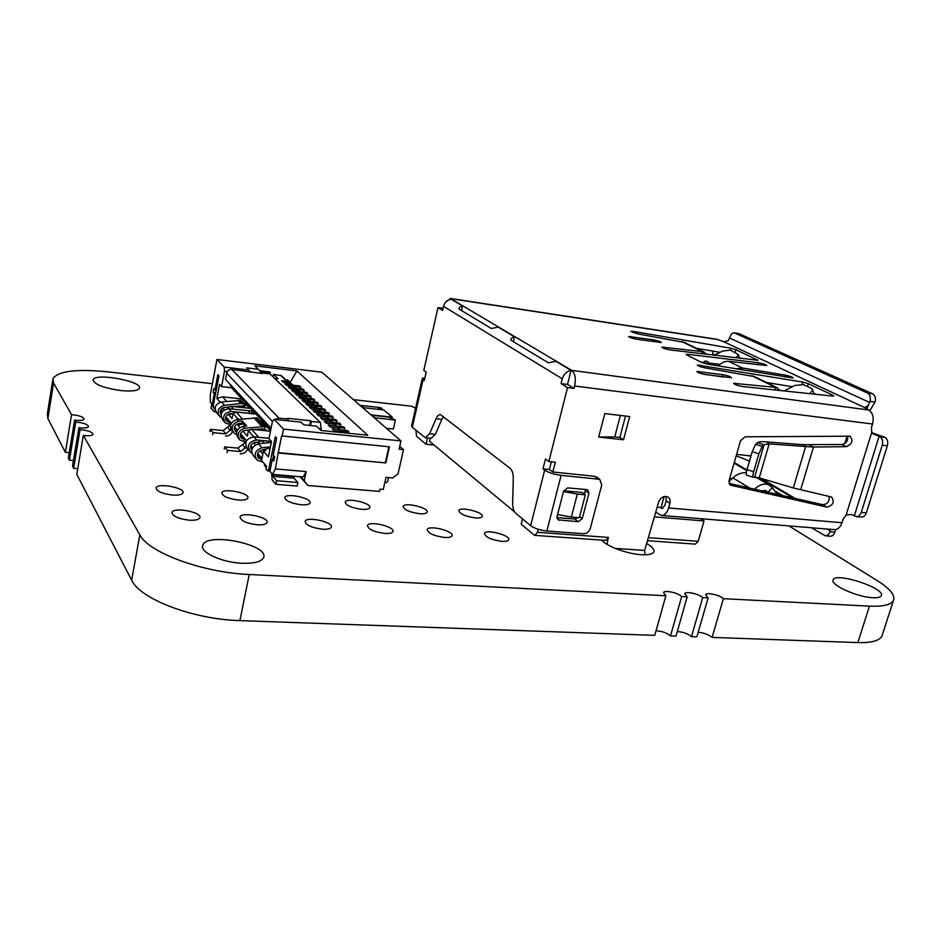 <?xml version="1.0" encoding="UTF-8"?>
<svg xmlns="http://www.w3.org/2000/svg" width="941" height="941" viewBox="0 0 941 941"><rect width="100%" height="100%" fill="white"/><g stroke="black" fill="none" stroke-linecap="round" stroke-linejoin="round"><path stroke-width="1.41" d="M121.001 390.597C131.646 391.562 137.786 390.809 139.386 388.315C143.208 381.411 95.041 372.471 93.147 379.788C94.147 384.399 103.428 387.998 121.001 390.597M475.499 517.938C479.322 518.185 481.557 517.726 482.204 516.574C484.58 512.469 460.137 506.187 458.82 510.551C459.69 513.962 465.254 516.421 475.499 517.938M444.634 537.487C448.798 537.711 451.245 537.17 451.974 535.841C454.597 531.23 428.696 524.666 427.19 529.56C428.002 533.3 433.813 535.947 444.634 537.487M501.941 541.369C505.776 541.581 508.022 541.087 508.693 539.875C511.234 535.464 485.909 528.748 484.462 533.429C485.368 537.158 491.202 539.805 501.941 541.369M172.662 495.072C178.472 495.401 181.884 494.695 182.907 492.955C185.6 487.885 157.618 482.521 156.112 487.838C156.559 491.284 162.075 493.696 172.662 495.072M384.881 533.441C389.421 533.676 392.079 533.077 392.891 531.641C395.585 526.807 369.025 520.432 367.472 525.525C368.178 529.301 373.989 531.936 384.881 533.441M257.411 524.807C262.821 525.078 266.009 524.36 266.985 522.643C269.82 517.362 241.708 511.422 240.061 516.962C240.578 520.749 246.366 523.361 257.411 524.807M322.54 529.218C327.48 529.477 330.397 528.818 331.279 527.242C334.043 522.196 306.754 516.009 305.155 521.338C305.766 525.113 311.565 527.736 322.54 529.218M189.329 520.197C195.246 520.479 198.751 519.691 199.81 517.832C202.727 512.316 173.685 506.634 172.003 512.41C172.438 516.197 178.214 518.785 189.329 520.197M241.719 563.236C253.988 563.671 261.245 561.824 263.504 557.707C270.149 544.921 207.044 531.771 202.821 545.133C199.116 551.92 221.323 562.412 241.719 563.236M601.817 540.122C606.028 546.109 627.141 553.955 641.327 554.708C648.455 555.096 652.631 554.19 653.854 551.967C654.677 549.685 652.384 546.933 646.961 543.71M872.895 597.723C877.624 597.935 880.411 597.288 881.247 595.782C885.893 588.313 835.761 571.822 833.185 579.856C829.562 584.632 857.227 597.217 872.895 597.723M301.391 504.788C306.284 505.082 309.154 504.494 310.001 503.012C312.565 498.342 286.24 492.543 284.805 497.46C285.417 500.918 290.945 503.353 301.391 504.788M238.402 500.036C243.731 500.341 246.86 499.695 247.789 498.095C250.424 493.225 223.311 487.638 221.841 492.755C222.358 496.201 227.887 498.624 238.402 500.036M419.792 513.739C423.932 513.986 426.367 513.492 427.073 512.233C429.508 507.952 404.512 501.812 403.148 506.352C403.924 509.787 409.476 512.245 419.792 513.739M361.803 509.352C366.308 509.634 368.943 509.081 369.719 507.717C372.213 503.247 346.594 497.271 345.194 502C345.876 505.435 351.416 507.893 361.803 509.352M788.923 525.913L877.13 580.526C889.974 588.584 895.409 595.241 893.444 600.499C891.103 604.828 883.117 606.71 869.472 606.133L723.394 598.688C719.924 595.053 706.397 592.042 705.621 594.724L708.114 597.9L702.704 597.629C699.304 593.947 685.554 590.924 684.754 593.677L687.177 596.841L681.672 596.559C678.355 592.83 664.37 589.784 663.546 592.607L665.887 595.747L249.236 574.492C202.727 572.622 148.49 552.579 139.833 534.841L83.326 435.389L85.278 435.636C89.713 435.965 92.3 435.53 93.041 434.354C92.347 431.943 88.019 430.378 80.067 429.672L78.915 427.626L80.82 427.861C85.219 428.202 87.772 427.79 88.501 426.649C87.819 424.309 83.561 422.78 75.751 422.062L74.621 420.086L76.492 420.309C80.844 420.662 83.384 420.274 84.09 419.157C83.42 416.898 79.232 415.404 71.551 414.675L53.566 383.034L52.99 378.553C58.46 370.977 76.762 368.754 107.897 371.86L212.395 383.693M353.428 399.643L411.688 406.241L415.569 408.265M882.411 634.599L881.929 636.057C879.482 640.75 871.448 642.926 857.827 642.585L712.102 637.398C708.561 634.493 703.927 632.799 698.175 632.328M708.114 597.9L696.869 636.857L691.47 636.669C687.895 633.669 683.166 631.964 677.285 631.552M687.177 596.841L675.991 636.116L670.498 635.928C666.875 632.846 662.064 631.129 656.053 630.776M665.887 595.747L654.76 635.363L239.908 620.613C193.646 619.507 139.997 599.052 131.646 580.185L76.809 474.382L83.326 435.389M77.762 468.642L73.645 468.289L72.516 466.113L78.915 427.626M73.445 460.537L69.446 460.184L68.352 458.067L74.621 420.086M69.246 452.656L65.364 452.303L47.873 418.569L47.356 413.746L52.708 380.329M65.364 452.303L71.551 414.675M69.446 460.184L75.751 422.062M73.645 468.289L80.067 429.672M670.498 635.928L681.672 596.559M691.47 636.669L702.704 597.629M712.102 637.398L723.394 598.688M598.676 437.059L614.744 436.883L619.86 437.447L623.518 439.788L629.682 416.545L604.792 413.593L598.676 437.059L623.518 439.788M619.86 437.447L625.518 416.051M614.744 436.883L620.39 415.44M585.314 494.778L579.338 517.691L571.363 517.056L577.327 494.072L585.314 494.778L582.126 492.425L563.706 490.802M577.327 494.072L563.506 491.52M557.59 514.551L571.363 517.056M561.083 383.622L567.529 384.446L571.081 370.354C566.682 371.307 563.753 374.118 562.283 378.823L561.083 383.622L567.529 387.598L548.862 461.502L555.296 462.137L552.802 471.97L549.391 469.453L551.344 461.737M584.49 494.166L585.502 489.473M586.678 489.579L587.749 489.92L588.913 493.319L582.314 518.538L578.292 521.714L558.166 519.867L557.084 516.562L563.624 491.096L567.705 487.885L586.678 489.579M556.966 517.632L574.833 519.02L577.939 517.574M530.653 525.666C534.641 528.489 540.052 530.277 546.874 531.03L583.643 533.712C586.866 533.594 589.09 531.83 590.301 528.43L601.734 485.05L599.758 479.322L561.107 475.334C554.237 474.464 548.768 472.711 544.674 470.1L530.653 525.666L515.786 513.315C513.668 511.304 512.622 507.834 512.645 502.894L513.292 478.557C513.304 473.641 512.269 470.265 510.187 468.406L440.517 414.652C438.859 414.475 437.365 415.84 436.048 418.757L441.811 419.392L435.33 434.366L431.049 438.33L425.579 437.765M552.802 471.97L594.489 476.275L596.853 477.275M644.961 554.814L644.644 550.426L615.261 548.427M606.98 544.345L608.345 537.417L537.476 532.312L538.24 529.312M605.686 540.369L608.345 537.417M603.087 541.475L603.334 540.228M657.23 507.152L661.1 507.481L664.099 496.577M700.657 518.679L704.021 520.938L654.548 516.915M434.107 445.058L426.014 444.246L416.498 436.248L415.981 430.343M762.222 446.41L758.869 453.821L753.647 471.759C752.729 475.111 752.553 476.946 753.141 477.263L759.246 477.84L793.287 487.944L831.632 497.036C834.738 501.988 833.173 505.352 826.939 507.105L730.51 485.156L729.016 480.827L740.52 440.706L745.107 436.8L850.017 436.201C853.405 440.553 852.193 444.034 846.359 446.657L813.459 447.057L769.15 443.905L764.057 444.74L762.222 446.41L755.588 444.293L752.224 451.68L747.036 469.606C746.131 472.947 745.966 474.782 746.554 475.111L753.047 477.24M757.434 442.74L764.057 444.728L754.717 476.84M755.588 444.293L757.458 442.635C758.917 441.67 761.987 441.435 766.668 441.929L802.979 444.681L842.101 444.481C846.382 443.34 848.194 440.506 847.535 435.965M768.973 443.893L766.668 441.952M729.04 483.392L822.81 504.705C827.527 504.188 829.609 501.412 829.056 496.366M768.009 492.249L772.396 487.673L777.195 494.331M746.319 472.77C741.532 472.417 737.05 474.123 732.874 477.887L728.887 481.474M754.494 489.179C759.563 484.45 764.468 483.062 769.197 485.015L772.396 487.673M767.88 492.214L766.092 490.743L761.293 490.72M774.749 490.943L783.088 495.672M856.616 516.644L861.356 517.056C863.603 517.174 865.261 515.774 866.32 512.857L887.339 445.811C888.28 441.811 887.469 438.976 884.916 437.294L872.013 432.848M661.746 515.492L834.067 529.607C837.643 529.771 840.289 527.466 842.007 522.714L843.018 519.42L846.135 514.974L851.405 514.504L856.298 516.609C858.533 516.727 860.192 515.327 861.25 512.398L882.246 445.199C883.187 441.2 882.387 438.353 879.835 436.671L872.519 433.413M735.744 368.837L742.39 367.978L785.3 375.153C789.864 376.118 792.487 377.059 793.181 378L707.197 364.073L701.68 362.438L686.777 354.98L686.095 354.381L687.612 354.298L758.387 362.732C763.022 363.579 765.833 364.52 766.821 365.567L728.746 361.356C725.017 361.038 721.512 362.556 718.254 365.92M741.873 369.848L742.449 368.013M702.668 362.861L705.009 361.038L706.55 361.179L711.796 364.837M719.912 364.343L710.09 363.202M703.256 362.414L701.116 362.167M636.41 339.207C631.917 338.337 629.329 337.454 628.67 336.537L653.548 339.842C658.006 340.713 660.582 341.595 661.276 342.512L636.41 339.207M723.982 377.106L703.727 374.224M705.468 374.542C700.504 373.589 697.634 372.565 696.858 371.472L722.864 374.671C727.793 375.612 730.663 376.635 731.463 377.741L705.468 374.542M809.872 393.667L812.777 389.939L811.436 388.41L803.379 384.598L794.922 385.445L784.053 390.938M775.631 387.41L774.796 389.95M754.411 376.612L705.221 367.907C700.563 366.943 697.928 365.978 697.328 365.026L802.779 382.058L808.319 383.681L832.903 395.22L833.855 395.973L832.597 396.079L742.896 386.575C737.709 385.669 734.603 384.587 733.58 383.328L775.549 387.363L780.712 390.574M816.094 394.326L813.647 393.162M792.393 386.727L766.421 382.469M736.191 455.797L749.507 461.09M750.906 456.22L748.154 455.609M847.159 435.965L844.853 443.505M751 455.915L736.603 454.362M736.003 357.851L738.45 354.616L730.439 350.123L722.782 351.005L714.278 355.228M684.413 342.442L637.845 333.914L630.741 331.397L633.587 331.444L730.863 348.229L735.933 349.699L757.893 360.262L670.239 349.934C665.522 349.087 662.735 348.146 661.864 347.111L702.339 351.593L707.114 354.369M702.409 351.628L701.763 353.722M720.077 352.346L696.446 348.311M740.661 358.403L739.391 357.803M663.476 348.194L663.793 347.006M663.97 347.029L663.64 348.264M712.643 354.298L715.066 354.839M729.675 478.557L731.886 478.781M756.317 477.405L758.634 477.64M712.984 355.075L712.549 351.064M738.838 333.573L872.672 393.832C875.165 395.396 875.953 398.149 875.024 402.101L869.79 410.723M866.743 409.112L869.99 401.419C870.907 397.455 870.119 394.691 867.637 393.126L734.368 332.879C732.439 332.738 730.969 334.149 729.981 337.125L728.169 340.736L723.7 341.736L717.007 339.301M867.849 405.524L864.908 407.688L868.578 409.97C872.778 412.664 874.095 417.345 872.542 424.026L871.495 427.426L871.719 432.39L876.071 435.142M567.529 387.598L574.01 388.421L574.622 386.01C576.115 378.47 575.151 373.259 571.752 370.401L450.68 298.662L445.564 302.214M655.842 512.198L661.3 515.456C664.534 515.586 666.981 513.08 668.604 507.964L669.886 503.329C670.568 500.389 669.863 498.248 667.769 496.93C663.687 495.672 660.606 497.471 658.547 502.341L644.644 550.426M731.769 478.887L729.64 478.675M835.584 529.583L834.879 532.171C833.891 534.947 832.35 536.288 830.256 536.205L825.539 535.829M811.483 527.76L825.257 535.805C827.339 535.888 828.88 534.547 829.868 531.759L830.444 529.312M759.187 477.816L756.552 477.546M795.298 498.459L762.104 478.934M665.887 496.389L666.157 500.8L664.887 505.423L661.958 508.422L660.159 507.399M704.021 520.938L698.246 541.287L695.364 544.133L647.984 540.734M513.468 341.806L514.327 336.702C511.586 337.807 510.434 338.96 510.881 340.171L548.415 362.803L555.896 361.356L571.081 370.354M461.619 310.659L462.384 305.896C459.749 306.919 458.643 307.966 459.043 309.048L491.32 328.503L498.154 327.115L514.327 336.702M462.384 305.896L451.045 299.167C447.187 299.897 444.67 302.273 443.505 306.307L562.283 378.823M567.529 384.446L574.01 388.421M424.944 377.682L422.321 378.423L424.285 380.587L426.202 372.154L423.791 370.401L437.988 307.601L442.576 310.436L443.505 306.307M437.988 307.601L443.046 308.354M435.33 434.366L429.59 433.777L425.332 437.741L412.311 427.296L411.582 425.885L422.274 378.623M537.476 532.312L534.864 535.382L534.123 535.041L521.185 524.172L522.502 518.891M514.598 511.928L429.59 441.305L430.296 438.247M429.59 433.777L436.048 418.757M443.482 416.628L441.811 419.392M549.391 469.453L542.981 468.841L545.451 459.02L548.862 461.502M542.981 468.841L544.674 470.1M427.461 437.965L426.014 444.246M310.554 425.52L311.389 421.486L310.624 420.733L309.648 425.426M240.59 436.953L243.86 437.565L245.707 439.694L241.649 438.424C239.285 434.777 240.331 432.131 244.789 430.496L250.388 429.872M242.072 437.494L240.273 435.424M220.794 414.205L221.041 414.499C219.406 411.064 220.559 408.7 224.499 407.441L229.71 406.9M221.664 412.687L220.206 412.476M233.074 406.547L243.648 405.877L244.072 403.736L240.99 400.407L221.476 401.936C215.101 404.218 213.607 407.994 217.006 413.252L218.865 415.428M228.863 408.688L227.898 407.606L231.121 406.347L249.494 408.3L245.401 403.877L240.814 403.595L224.44 405.289C218.03 407.594 216.524 411.393 219.947 416.687L221.206 417.533M226.475 419.439L225.581 418.639M225.664 419.215L228.216 419.521L225.852 416.781M250.541 413.581L248.036 410.711L228.875 408.688C221.417 410.17 219.441 413.993 222.911 420.156L224.229 421.697M250.565 413.464L231.31 411.452C223.829 412.946 221.829 416.781 225.322 422.98L230.569 424.767M231.38 423.168L226.91 421.309C224.57 417.181 225.899 414.616 230.898 413.617L232.933 413.828M225.452 436.048C228.851 436.106 231.215 434.566 232.533 431.401M230.992 429.414L225.875 433.872L213.007 432.613L210.337 429.343L209.925 431.531M213.007 432.613L212.595 434.813M230.674 424.756L223.135 430.602L210.337 429.343M237.391 430.096L235.815 428.273L234.227 428.002M234.532 429.931L237.12 430.602M236.579 432.013L235.579 431.366C233.239 427.755 234.262 425.144 238.673 423.544L242.296 423.144L242.237 420.945L238.614 421.333C232.015 423.732 230.463 427.649 233.956 433.072L236.391 434.366M253.552 429.519L264.692 428.731L265.139 426.508L257.14 417.863L237.026 419.533C230.451 421.933 228.91 425.826 232.392 431.237L232.85 431.778M242.237 420.945L246.765 426.014L243.107 426.414C236.45 428.849 234.885 432.801 238.402 438.259L238.896 438.835M265.139 426.508L244.731 428.261C238.061 430.707 236.485 434.66 240.002 440.141L245.636 442.047M242.296 423.144L245.013 426.214M240.308 453.844C243.801 453.88 246.236 452.28 247.601 449.022M224.229 449.128L224.664 446.881L227.51 450.374L227.075 452.633M224.664 446.881L237.826 448.104L245.895 442.035M246.048 446.951L240.743 451.586L227.51 450.374M250.588 447.987L252.294 448.269M269.044 438.353L253.858 436.883C246.048 438.506 243.942 442.529 247.554 448.951L249.094 450.763M271.478 441.376L256.575 439.953C248.73 441.588 246.613 445.634 250.224 452.092L251.765 453.068M251.153 449.457L251.682 450.069C249.577 445.822 251.059 443.199 256.128 442.235L258.293 442.435M233.097 409.135L252.012 411.005L251.482 413.687M238.355 419.392L233.015 413.381L232.015 418.592L228.745 414.863L228.945 413.84M228.745 414.863L232.18 413.758M233.533 409.182L231.121 406.347M233.015 413.381L236.273 412.087L254.811 414.028L252.012 411.005M239.873 427.567L237.944 425.367L238.296 423.591M237.944 425.367L241.966 424.073L242.143 423.156M260.269 421.25L261.633 421.392L261.422 422.485M241.966 424.073L242.79 423.709M266.656 430.825L264.692 428.696M270.526 430.966L261.633 421.392M256.575 439.953L248.365 430.696L251.706 429.331L270.479 431.201M248.365 430.696L247.307 436.071L242.943 431.072M258.222 437.306L269.067 438.212M255.176 445.058L253.799 442.576M253.658 443.317L256.811 442.294M258.728 437.353L251.706 429.331M259.881 443.693L258.387 441.999L261.774 440.588L271.49 441.517M258.387 441.999L257.999 443.929M263.962 449.88L263.715 451.139M262.88 453.856L260.139 450.715M245.401 403.877L244.778 407.053L236.614 406.183M245.53 407.876L244.778 407.053M220.206 411.605L221.476 411.735L222.123 408.37M215.054 409.37L213.525 407.876L213.36 405.124L218.924 375.788L217.877 374.671L214.995 389.868L213.866 388.586L213.148 392.373L214.277 393.656L212.254 404.348L210.231 401.995L210.349 394.514L216.959 359.474L321.81 372.189L400.96 440.917L283.488 429.108L274.184 419.357L301.096 422.144L303.778 424.826L316.529 426.144L320.975 430.472L367.755 435.224L296.921 370.93L254.823 365.849L262.363 373.553L231.827 369.39C229.157 369.343 227.451 370.601 226.687 373.165L225.499 379.388L271.079 428.202M212.254 404.348L213.478 404.477M214.277 393.656L215.501 393.785M213.148 392.373L215.724 392.656M214.995 389.868L216.218 389.997M299.979 476.711L307.942 485.509L379.482 491.402L379.988 489.132L383.305 489.402L385.998 477.369L392.632 477.946L398.055 473.793L403.513 449.622L399.102 449.186L400.96 440.917M300.932 476.793L307.942 485.509M275.395 468.912L272.561 474.382L303.178 476.981L306.119 471.582L275.395 468.912L278.254 452.597L385.834 462.913L389.421 446.834L281.653 435.895L278.254 452.597M272.561 474.382L269.926 471.335L272.349 459.349L274.125 459.514M272.349 459.349L273.819 461.008L274.678 456.761L273.208 455.115L276.654 438.083L275.325 436.648L268.726 469.347L270.302 469.488M268.726 469.347L267.526 470.841L269.985 471.053M261.774 459.361L258.763 458.302C256.352 454.55 257.434 451.821 262.045 450.104L264.868 449.316L265.927 450.516L263.409 451.221L261.551 460.467L266.515 466.218L265.95 469.006L267.526 470.841M214.783 409.347L215.336 406.9M399.749 446.316L403.513 449.622M270.079 374.036L270.361 372.66L269.573 371.895L259.41 370.683M259.987 371.424L270.361 372.66M274.184 419.357L272.372 421.744L268.985 438.647L271.514 441.411L268.397 456.879L263.409 451.221M258.305 369.248L246.707 367.86L250.518 372.154M241.919 398.949L222.629 396.843L216.865 398.372L219.524 384.387L221.57 386.633L224.511 371.236L227.334 371.566M224.511 371.236L224.229 367.084L248.859 370.013M221.57 386.633L231.804 387.786M290.193 383.081L288.816 381.481L281.688 380.658L283.394 382.281L290.546 383.116L292.886 384.916L284.982 383.799L286.711 385.457L293.91 386.28L296.274 388.104L288.322 386.986L290.075 388.668L297.309 389.492L299.709 391.327L291.71 390.221L293.486 391.915L300.755 392.738L303.178 394.608L295.145 393.491L296.944 395.208L304.249 396.032L306.695 397.914L298.615 396.808L300.438 398.549L307.801 399.372L310.271 401.278L302.143 400.172L303.99 401.936L311.389 402.76L313.882 404.689L305.707 403.583L307.589 405.371L315.023 406.183L317.552 408.135L309.33 407.041L311.236 408.853L318.717 409.664L321.269 411.64L313 410.547L314.929 412.381L322.457 413.193L325.033 415.193L316.729 414.087L318.681 415.957L326.245 416.757L328.856 418.792L320.505 417.698L322.481 419.592L330.091 420.392L332.738 422.438L324.327 421.345L326.339 423.262L333.996 424.062L336.666 426.144L328.209 425.05L330.256 427.002L337.948 427.79L340.654 429.896L332.149 428.814L334.22 430.778L341.959 431.566L343.724 432.789M274.549 378.341L278.124 378.764L273.56 374.389L281.253 375.624M273.055 376.906L273.56 374.389M280.512 375.212L285.123 379.588L288.04 380.34M341.36 431.507L340.654 429.896M293.545 386.245L292.886 384.916M303.249 391.962L304.249 390.268L303.014 389.115L296.568 388.374M304.249 390.268L296.933 389.433L296.274 388.104M306.695 395.208L307.695 393.491L306.448 392.326L299.979 391.585M307.695 393.491L300.355 392.656M300.367 392.691L299.709 391.327M310.177 398.49L311.2 396.749L309.93 395.573L303.425 394.832M311.2 396.749L303.837 395.914M303.837 395.985L303.178 394.608M313.706 401.819L314.753 400.054L313.471 398.855L306.931 398.125M314.753 400.054L307.354 399.231M307.366 399.325L306.695 397.914M317.282 405.195L318.34 403.395L317.046 402.195L310.471 401.466M318.34 403.395L310.918 402.583M310.942 402.713L310.271 401.278M320.905 408.617L321.987 406.794L320.669 405.571L314.071 404.842M321.987 406.794L314.541 405.983M314.565 406.136L313.882 404.689M324.586 412.087L325.68 410.229L324.339 408.994L317.705 408.265M325.68 410.229L318.211 409.429M318.234 409.617L317.552 408.135M328.315 415.604L329.421 413.722L328.068 412.464L321.399 411.746M329.421 413.722L321.928 412.911M321.951 413.134L321.269 411.64M332.091 419.168L333.22 417.251L331.844 415.981L325.127 415.263M333.22 417.251L325.692 416.451M325.727 416.71L325.033 415.193M335.913 422.78L337.066 420.839L335.666 419.545L328.915 418.827M337.066 420.839L329.515 420.051M329.562 420.333L328.856 418.792M339.795 426.449L340.96 424.473L339.548 423.156L332.749 422.45L333.432 424.003M340.96 424.473L333.396 423.685M343.736 430.155L344.924 428.155L343.489 426.826L336.643 426.12M344.924 428.155L337.325 427.379M337.372 427.732L336.666 426.144M348.135 433.236L348.935 431.895L347.476 430.543L340.595 429.837M348.935 431.895L341.312 431.119M386.245 482.721L387.574 481.71L388.492 477.581M293.192 385.21L299.614 385.963L300.838 387.092L294.074 386.316M299.861 388.762L300.838 387.092M290.099 382.552L296.921 370.93M273.572 455.515L272.784 459.396M271.643 473.323L272.114 479.875L275.901 484.309L297.144 486.05L297.885 482.498L293.968 478.122L272.855 476.334L272.796 474.405M275.901 484.309L276.63 480.733L297.885 482.498M276.63 480.733L272.855 476.334M293.91 476.193L293.968 478.122M224.229 367.084L216.959 359.474M278.63 453.009L385.834 462.913M388.904 446.787L385.398 462.513M304.261 480.463L306.119 471.582M283.488 429.108L282.029 436.295M213.489 407.206L211.607 405.006L211.007 408.159L214.219 411.77L215.301 410.605M211.607 405.006L213.36 405.195M216.865 398.372L220.218 402.183M224.311 409.794L222.723 407.982M227.898 407.606L227.698 408.676M264.868 449.316L268.644 448.257L269.855 449.622M261.774 440.588L264.115 443.211M236.273 412.087L242.413 418.957M222.629 396.843L226.699 401.395M230.863 422.568L228.216 419.521M235.815 428.273L234.509 426.767M243.86 437.565L240.567 433.766M246.542 440.659L245.707 439.694M252.623 447.669L250.988 445.787M257.375 455.244L259.234 455.303L257.681 453.515M259.234 455.303L261.963 458.455M262.915 462.043L257.069 460.09C253.458 454.456 255.105 450.363 261.998 447.798L258.516 443.846C251.659 446.399 250.035 450.468 253.623 456.056L255.928 458.749M264.633 464.042L264.374 465.336L266.256 467.512M220.97 412.605L220.182 412.017M271.314 442.376L258.516 443.846M270.42 446.81L261.998 447.798M268.644 448.257L270.102 448.398M261.727 372.93L269.949 373.906L320.305 422.415L321.234 428.884L319.117 428.661M320.305 422.415L311.389 421.486M287.934 420.792L288.287 419.086L278.936 418.11L274.972 419.439M288.287 419.086L287.534 418.322L310.624 420.733M229.957 384.163L232.133 388.421L270.726 429.943M381.94 409.735L382.14 408.853L378.447 408.441L379.682 409.488M363.814 407.724L361.368 406.536M362.438 407.465L362.603 406.677M372.801 416.475L374.059 416.604L372.601 415.346L388.657 417.086L395.396 420.015L374.259 417.745M372.436 416.145L372.601 415.346M370.907 414.828L392.291 417.145L383.716 409.935L362.579 407.594M392.291 417.145L392.079 418.557M382.14 408.853L380.693 407.641L359.968 405.324M386.433 428.308L393.385 429.025L395.396 420.015M47.873 418.569L53.566 383.034M131.646 580.185L139.833 534.841M239.908 620.613L249.236 574.492M857.827 642.585L869.472 606.133M585.384 490.743L588.913 493.319M582.314 518.538L579.656 516.491M574.833 519.02L578.292 521.714M559.377 520.255L557.107 518.456M594.489 476.275L598.053 478.793M546.874 531.03L561.107 475.334M753.647 471.759L747.036 469.606M752.224 451.68L758.869 453.821M759.246 477.84L769.15 443.905M802.991 444.634L805.543 446.657M805.614 446.657L793.287 487.944M800.638 489.779L813.459 447.057L809.272 444.893M842.101 444.481L846.359 446.657M822.81 504.705L826.939 507.105M731.157 485.38L729.604 484.427M764.551 490.285L767.727 492.19M732.874 477.887L749.742 488.097M776.066 492.766L776.384 491.708M882.246 445.199L887.339 445.811M866.32 512.857L861.25 512.398M884.916 437.294L879.835 436.671M854.357 515.786L879.106 436.306M687.342 355.263L687.612 354.298M785.3 375.153L784.759 377M742.39 367.978L728.746 361.356M708.573 362.179L706.362 363.92M703.868 363.273L706.55 361.179M758.387 362.732L757.799 364.79M630.776 337.784L631.117 336.502M653.548 339.842L653.054 341.677M698.892 372.812L699.292 371.377M722.864 374.671L722.265 376.8M810.801 393.02L811.001 393.797M735.109 384.481L735.474 383.175M832.903 395.22L832.644 396.09M807.484 386.539L808.319 383.681M802.779 382.058L802.144 384.21M699.775 366.484L700.175 365.026M751.624 375.671L775.549 387.363M748.389 455.632L749.095 456.044M713.525 365.132L710.678 363.72M681.766 341.548L702.339 351.593M633.246 332.749L633.587 331.444M730.863 348.229L730.345 350.076M735.18 352.369L735.933 349.699M757.14 359.65L756.94 360.368M712.678 354.392L714.784 354.71M734.086 463.148L746.766 470.618M869.99 401.419L875.024 402.101M872.672 393.832L867.637 393.126M723.7 341.736L864.908 407.688M869.66 402.466L729.722 338.066M734.839 333.02L739.497 333.761M450.68 298.662L718.124 339.619M868.578 409.97L571.752 370.401M574.622 386.01L872.542 424.026M871.719 432.39L846.135 514.974M842.007 522.714L668.604 507.964M834.879 532.171L829.868 531.759M827.351 529.054L830.185 530.759M758.94 477.781L793.239 497.989M662.911 508.269L661.217 508.128M666.157 500.8L669.886 503.329M698.246 541.287L648.843 537.687M412.311 427.296L423.085 379.694M242.39 437.541L244.013 439.412M240.496 433.966L240.284 435.06M220.841 412.593L221.406 413.252M242.778 403.607L239.708 400.278M240.814 403.595L237.755 400.266M224.44 405.289L221.476 401.936M226.346 417.357L226.04 418.933M231.31 411.452L228.875 408.688M226.793 419.486L229.216 422.286M229.663 422.333L229.239 424.497M225.875 433.872L223.135 430.602M230.486 430.543L227.722 427.308M234.591 428.037L234.333 429.343M236.756 429.367L236.52 430.555M238.614 421.333L237.026 419.533M236.344 430.531L236.873 431.143M244.731 428.261L243.107 426.414M253.811 417.733L261.751 426.379M255.811 417.722L263.798 426.367M244.46 439.459L244.025 441.682M240.743 451.586L237.826 448.104M245.495 448.151L242.543 444.681M251.976 446.928L251.718 448.222M293.839 476.534L272.725 474.746M292.157 384.634L290.546 383.116M288.816 381.481L287.04 379.811M295.533 387.821L293.91 386.28M298.956 391.044L297.309 389.492M302.426 394.314L300.755 392.738M305.954 397.631L304.249 396.032M309.518 400.995L307.801 399.372M313.13 404.395L311.389 402.76M316.788 407.853L315.023 406.183M320.505 411.346L318.717 409.664M324.269 414.899L322.457 413.193M328.08 418.498L326.245 416.757M331.961 422.144L330.091 420.392M335.878 425.85L333.996 424.062M339.866 429.602L337.948 427.79M343.183 432.731L341.959 431.566M261.669 459.361L261.21 461.655M220.806 411.664L220.688 412.276M257.74 455.291L261.21 459.314M231.827 369.39L278.936 418.11M226.687 373.165L272.549 421.521M93.147 379.788L93.053 380.376M172.003 512.41L171.885 513.01M202.821 545.133L202.538 546.592M893.444 600.499L881.929 636.057M596.182 476.805L599.758 479.322M769.197 485.015L755.4 476.864M812.777 389.939L813.906 394.103M753.67 376.235L777.384 387.821M738.45 354.616L739.532 358.274M683.695 342.089L704.103 352.052M746.931 469.994L734.262 462.549M739.038 333.608L734.368 332.879M450.045 298.403L717.324 339.348M874.718 434.707L873.507 434.107M535.017 535.394L605.628 540.393M240.896 437.553L241.649 438.424M226.181 420.474L226.91 421.309M234.838 430.519L235.579 431.366M285.499 379.623L281.053 375.424M287.77 380.093L289.546 381.764M214.219 411.77L215.901 411.946M220.194 412.393L220.841 412.452M257.999 457.42L258.763 458.302"/></g></svg>
